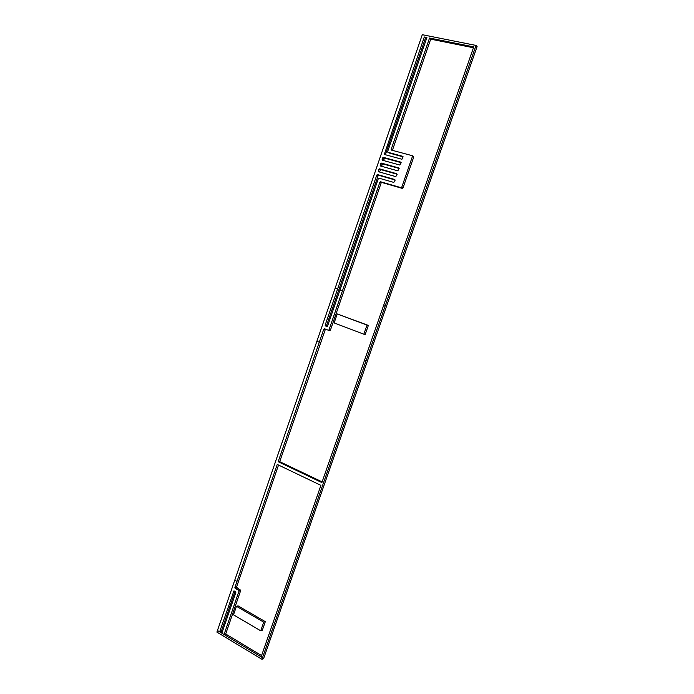 <?xml version="1.0" encoding="UTF-8"?>
<svg xmlns="http://www.w3.org/2000/svg" width="694" height="694" viewBox="0 0 694 694"><rect width="100%" height="100%" fill="white"/><g stroke="black" fill="none" stroke-linecap="round" stroke-linejoin="round"><path stroke-width="1.04" d="M334.135 322.927L337.232 313.948L367.022 325.078L363.847 334.213L334.135 322.927M363.847 334.213L365.191 334.517L368.358 325.408L337.232 313.948M367.022 325.078L368.358 325.408M263.729 622.136L260.718 630.803L233.505 614.832L236.446 606.304L263.729 622.136L265.308 621.668L238.068 605.879L236.446 606.304M260.718 630.803L262.306 630.299L265.308 621.668M399.154 168.442L382.741 163.879L381.414 166.248M395.146 179.989L378.803 175.322L378.1 175.756L326.553 325.538L327.308 326.458M235.04 591.427L221.299 631.358L222.271 631.939M261.959 659.3L280.55 605.983L279.144 605.185L261.135 656.836L262.532 657.678L221.846 633.171L224.049 634.498L238.996 591.123L238.727 590.334L235.153 588.304L234.893 587.514L236.992 581.407L234.772 580.149L217.448 630.516L219.642 631.844L217.448 630.516L216.901 632.104L261.959 659.3L263.547 658.727L477.099 46.559L476.032 45.431L422.29 34.7L316.898 341.248L319.292 342.194L323.786 329.121L324.402 328.722L328.392 330.257L328.999 329.858L342.446 290.829L340.008 289.953L327.542 326.137L326.874 326.51L325.13 325.208L337.57 289.077L335.133 288.201L337.57 289.077L376.807 175.018L378.1 175.756M278.537 465.049L236.515 587.141L240.61 590.741L225.697 634.004L261.577 655.578M325.434 329.121L279.699 461.666L322.12 481.888M473.438 47.756L430.705 39.159L392.405 150.346M413.355 156.454L413.667 157.174L402.997 187.961L402.277 188.386L381.865 182.487L381.162 182.921L330.413 330.171L328.462 330.266M403.162 156.879L388.996 152.958M426.628 38.344L425.474 38.109L385.352 154.745M397.15 174.22L380.772 169.605L379.445 171.991M401.158 162.665L384.71 158.145L383.383 160.496M476.032 45.431L385.109 306.149L383.565 305.594L364.584 360.065L366.102 360.663L280.55 605.983L279.144 605.185L320.906 485.358L277.236 464.433L236.992 581.407L234.772 580.149L316.898 341.248L319.292 342.194L278.173 461.71L321.886 482.573L364.584 360.065L366.102 360.663L385.109 306.149L383.565 305.594L473.742 46.906L429.543 38.031L391.173 149.383L391.485 150.104L412.132 155.656L412.453 156.376L401.757 187.25L401.037 187.675L380.572 181.767L379.87 182.201L342.446 290.829L340.008 289.953L378.334 178.601L379.037 178.176L393.793 182.409L395.103 180.24L394.791 179.512L377.51 174.584L376.807 175.018M219.642 631.844L233.939 590.915L235.578 591.73L235.839 592.52L221.846 633.171L219.642 631.844L221.299 631.358M424.294 36.982L384.303 154.432L401.809 159.221L402.529 158.787L402.936 156.376L387.946 152.298L387.642 151.587L426.914 37.511L424.294 36.982L425.474 38.109M378.49 171.722L395.797 176.623L397.107 174.446L396.795 173.726L379.479 168.85L378.777 169.284L378.49 171.722M382.446 160.236L399.805 165.033L401.123 162.847L400.802 162.127L383.435 157.365L382.134 159.525L382.446 160.236M380.468 165.979L397.801 170.828L399.111 168.651L398.798 167.931L381.457 163.107L380.156 165.267L380.468 165.979M224.049 634.498L225.697 634.004M278.173 461.71L279.699 461.666M429.543 38.031L430.705 39.159M238.996 591.123L240.61 590.741M238.727 590.334L240.341 589.952M235.153 588.304L236.775 587.922M234.893 587.514L236.515 587.141M391.173 149.383L392.44 150.199M412.453 156.376L413.667 157.174M401.757 187.25L402.997 187.961M401.037 187.675L402.277 188.386M380.572 181.767L381.865 182.487M379.87 182.201L381.162 182.921M328.999 329.858L330.413 330.171M323.786 329.121L325.208 329.433M233.609 591.245L234.399 591.054M387.946 152.298L389.221 153.096M384.112 153.773L385.387 154.571M377.51 174.584L378.803 175.322M325.13 325.208L326.553 325.538M325.425 325.954L326.839 326.275M378.187 171.002L379.479 171.748M379.479 168.85L380.772 169.605M378.777 169.284L380.069 170.039M380.156 165.267L381.448 166.031M381.457 163.107L382.741 163.879M380.754 163.541L382.038 164.313M382.134 159.525L383.418 160.305M383.435 157.365L384.71 158.145M382.732 157.798L384.008 158.579M412.271 155.708L413.485 156.514M328.392 330.257L329.797 330.561M387.825 152.246L389.1 153.044"/></g></svg>
